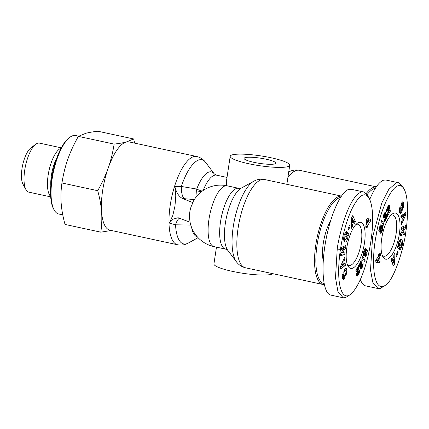 <?xml version="1.0" encoding="UTF-8"?>
<svg xmlns="http://www.w3.org/2000/svg" width="429" height="429" viewBox="0 0 429 429"><rect width="100%" height="100%" fill="white"/><g stroke="black" fill="none" stroke-linecap="round" stroke-linejoin="round"><path stroke-width="0.64" d="M174.823 186.395L181.354 186.459A43.039 15.074 -77.8 0 1 205.738 162.521C203.464 159.427 200.434 157.416 196.648 156.494L129.059 141.919A45.152 15.814 102.2 0 0 126.201 142.02A45.152 15.814 102.2 0 0 108.247 167.9A45.152 15.814 102.2 0 0 102.654 190.514A45.152 15.814 102.2 0 0 101.587 211.937C101.099 205.362 99.807 198.289 97.715 190.701L61.948 182.99C60.939 189.908 60.677 196.648 61.165 203.217C61.658 209.792 62.95 216.87 65.036 224.453L100.804 232.164C101.818 225.252 102.075 218.511 101.587 211.937A45.152 15.814 102.2 0 0 110.022 230.196L177.611 244.771C181.44 245.49 185.028 244.905 188.374 243.023A43.039 15.074 -77.8 0 1 175.552 224.801L169.273 223.091L172.828 215.422L174.984 205.904L175.788 195.849L174.817 186.39C176.314 192.616 178.898 196.664 182.572 198.53L194.326 199.582M341.339 196.139A45.152 15.814 102.2 0 0 315.803 244.852A45.152 15.814 102.2 0 0 323.171 284.529A45.152 15.814 102.2 0 0 324.292 284.652M248.718 163.733A30.1 4.944 -171.4 0 1 230.212 156.263A30.1 4.944 -171.4 0 1 271.235 157.792A30.1 4.944 -171.4 0 1 289.736 165.267A30.1 4.944 -171.4 0 1 248.718 163.733M226.528 185.687L226.383 181.596L230.212 156.263M216.468 247.147L213.932 263.91A30.1 4.944 8.6 0 0 232.438 271.38A30.1 4.944 8.6 0 0 272.887 273.686M376.238 186.926A45.152 15.814 102.2 0 0 366.189 193.522M265.98 159.18A16.055 2.638 -171.4 0 1 275.847 163.165A16.055 2.638 -171.4 0 1 253.973 162.35A16.055 2.638 -171.4 0 1 244.101 158.365A16.055 2.638 -171.4 0 1 265.98 159.18M190.09 222.243A31.102 31.102 0 0 0 214.05 246.627A31.102 10.891 102.2 0 1 208.971 219.294A31.102 10.891 102.2 0 1 227.161 185.816A31.102 31.102 0 0 0 193.066 201.769A29.44 4.837 8.6 0 0 193.136 202.708A17.042 9.765 -88.1 0 0 189.843 211.776A17.042 9.765 -88.1 0 0 190.176 222.276L178.089 217.718L173.16 219.144L169.267 223.091M390.862 215.256A21.069 7.379 -77.8 0 1 392.701 215.036A21.069 7.379 -77.8 0 1 396.139 233.553A21.069 7.379 -77.8 0 1 383.816 256.231A21.069 7.379 -77.8 0 1 382.234 255.276M355.963 224.469A21.069 7.379 -77.8 0 1 357.802 224.254A21.069 7.379 -77.8 0 1 361.239 242.771A21.069 7.379 -77.8 0 1 348.916 265.449A21.069 7.379 -77.8 0 1 347.334 264.495M403.163 202.043L403.802 203.598L403.33 207.684L403.19 208.017L402.665 206.783L402.311 204.199A0.847 0.295 102.2 0 0 401.93 205.577L402.348 207.979A3.169 1.11 -77.8 0 1 402.236 210.296L401.383 212.671L400.16 213.562L399.276 212.076L399.828 207.379L399.967 207.041L400.504 208.306L400.354 208.687C400.021 209.942 400.128 210.795 400.675 211.24L401.104 210.966A0.847 0.295 102.2 0 0 401.356 209.743L400.933 207.293A3.169 1.11 -77.8 0 1 400.917 205.743L401.828 202.681L402.842 201.844L403.163 202.043L402.493 201.898M403.802 203.598L401.962 203.207L401.844 202.66M403.33 207.684L403.024 207.62M400.466 241.924L399.222 243.736L399.104 246.498L399.78 244.246L400.429 244.9L399.088 249.356L397.265 247.517L397.758 245.881L398.107 245.967L398.605 242.621C399.345 240.401 400.219 239.318 401.238 239.382C402.643 240.245 402.922 242.492 402.075 246.123L400.144 249.823A3.909 1.367 -77.8 0 1 399.984 249.887A3.909 1.367 -77.8 0 1 399.737 249.898A3.909 1.367 -77.8 0 1 399.496 249.769L400.177 247.313A1.587 0.558 102.2 0 0 400.295 247.383A1.587 0.558 102.2 0 0 400.396 247.377A1.587 0.558 102.2 0 0 400.772 247.013L401.26 245.897L401.506 243.007L400.67 241.929L398.975 241.602M398.943 245.474L398.128 245.297M398.107 245.967L397.758 245.887M381.735 238.46A23.579 8.258 102.2 0 0 382.925 256.858A23.579 8.258 102.2 0 0 391.784 255.121A23.579 8.258 102.2 0 0 399.372 233.805A23.579 8.258 102.2 0 0 392.144 214.103A23.579 8.258 102.2 0 0 381.735 238.46M385.499 285.205L380.266 288.481L378.078 288.556L372.892 282.62L370.511 270.211L372.576 237.039L381.874 202.783L388.792 189.382L396.251 182.792L398.434 182.716L402.611 186.449L404.097 189.146C409.266 198.101 407.486 222.705 405.754 232.121C404.917 243.136 395.055 279.376 385.499 285.205C373.225 293.693 370.956 261.545 376.158 235.285C380.153 208.199 395.972 174.271 404.097 189.146M398.434 182.716L386.036 180.041L383.848 180.116C379.252 181.58 374.549 188.025 369.739 199.458M345.195 270.168L344.975 268.581M346.932 269.401L346.38 274.099L346.241 274.437L345.704 273.171L345.854 272.79C346.187 271.536 346.08 270.683 345.533 270.238L345.104 270.506A0.847 0.295 102.2 0 0 344.852 271.734L345.281 274.185A3.169 1.11 -77.8 0 1 345.291 275.734L344.358 278.839L343.366 279.633L343.044 279.435L342.406 277.874L343.018 273.455L343.897 277.273A0.847 0.295 102.2 0 0 344.278 275.901L343.86 273.498A3.169 1.11 -77.8 0 1 343.972 271.182L344.83 268.806L346.047 267.916L346.932 269.401L345.098 269.004M344.707 238.47L345.742 239.554L346.986 237.741L347.104 234.979L346.428 237.232L345.779 236.577L347.12 232.121L348.943 233.961L348.45 235.596L348.101 235.51L347.603 238.856C346.863 241.077 345.989 242.154 344.97 242.09C343.565 241.227 343.286 238.985 344.133 235.355L346.064 231.649A3.909 1.367 -77.8 0 1 346.224 231.59A3.909 1.367 -77.8 0 1 346.471 231.58A3.909 1.367 -77.8 0 1 346.712 231.708L346.026 234.159A1.587 0.558 102.2 0 0 345.913 234.095A1.587 0.558 102.2 0 0 345.812 234.1A1.587 0.558 102.2 0 0 345.436 234.459L344.948 235.58L344.707 238.47L343.645 238.24M348.101 235.51L347.195 235.317M346.712 231.708L346.198 231.596M330.502 220.983A27.59 9.663 102.2 0 0 323.289 243.313A27.59 9.663 102.2 0 0 323.246 260.773M364.473 243.018A23.579 8.258 102.2 0 0 357.244 223.316A23.579 8.258 102.2 0 0 346.836 247.672A23.579 8.258 102.2 0 0 348.026 266.071A23.579 8.258 102.2 0 0 356.885 264.339A23.579 8.258 102.2 0 0 364.473 243.018M350.606 294.417L345.366 297.694L343.179 297.769L337.966 291.747L335.499 277.745L337.221 249.11C338.036 242.02 340.401 232.051 344.321 219.214C349.817 203.276 355.496 194.208 361.352 192.004L363.535 191.929L367.712 195.656L369.197 198.359C378.614 216.591 367.712 278.995 350.606 294.417C345.581 298.016 341.988 295.034 339.827 285.462C337.489 273.579 339.194 257.309 340.454 249.356C341.597 241.361 345.007 224.153 351.437 209.958C358.81 194.975 364.73 191.109 369.197 198.359M363.535 191.929L351.136 189.259L348.949 189.328C340.749 191.345 330.014 215.696 325.423 242.707C320.736 269.718 323.176 293.624 330.775 295.093L343.179 297.769M324.099 283.698A44.149 15.46 -77.8 0 1 317.095 244.948A44.149 15.46 -77.8 0 1 340.481 197.447M50.692 196.868L28.818 192.154A25.086 8.784 -77.8 0 1 25.987 189.682A25.086 8.784 -77.8 0 1 25.515 165.782A25.086 8.784 -77.8 0 1 35.8 144.198A25.086 8.784 -77.8 0 1 37.806 143.168A25.086 8.784 -77.8 0 1 39.393 143.114L61.267 147.828M50.654 196.359A25.086 8.784 -77.8 0 1 48.944 170.833A25.086 8.784 -77.8 0 1 61.025 148.278M62.773 214.87L58.719 213.996A40.133 14.055 -77.8 0 1 54.193 210.044A40.133 14.055 -77.8 0 1 53.437 171.804A40.133 14.055 -77.8 0 1 69.889 137.269A40.133 14.055 -77.8 0 1 73.096 135.623A40.133 14.055 -77.8 0 1 75.638 135.532L78.663 136.186M69.889 137.269L68.903 138.009A39.13 13.707 102.2 0 0 52.864 171.675A39.13 13.707 102.2 0 0 53.598 208.966L54.193 210.044M56.66 158.29A22.576 7.904 102.2 0 0 50.81 185.441M35.8 144.198L30.867 147.892A20.066 7.03 102.2 0 0 22.64 165.16A20.066 7.03 102.2 0 0 23.021 184.282L25.987 189.682M97.715 190.701C102.134 182.888 105.647 175.289 108.247 167.9C110.848 160.51 112.806 152.574 114.125 144.09C119.085 143.527 123.112 142.836 126.201 142.02L133.623 138.942L97.86 131.231C92.9 131.794 88.873 132.486 85.779 133.301L78.357 136.379C73.938 144.192 70.431 151.796 67.825 159.18C65.229 166.57 63.267 174.506 61.948 182.99M114.125 144.09L78.357 136.379M111.331 230.475L100.804 232.164M133.623 138.942L134.706 143.136M361.454 262.392L360.891 262.264L360.435 263.921L360.805 264.768L361.502 263.492L361.776 264.757L361.502 266.859L363.116 263.095L363.1 264.441L362.226 267.38L360.853 269.251L360.381 268.425L360.607 266.489L360.038 267.079L359.695 266.94L359.47 264.784L359.963 262.714L361.213 260.231L361.84 259.786L362.371 260.108L361.454 262.392M364.95 250.852L364.114 252.386L364.629 253.48L365.267 252.509L366.06 248.847L367.514 250.547L365.969 256.687L365.283 256.327L366.328 252.166L365.921 251.7L365.336 254.445L364.58 255.834L363.701 255.963L363.283 254.606L364.098 250.193L365.513 248.182L364.95 250.852L363.953 250.638M370.291 219.01L370.49 221.091L367.76 225.263L367.862 226.346L366.902 227.815L366.795 226.732L365.964 227.997L365.76 225.858L366.591 224.587L366.162 220.12L367.133 218.64L370.291 219.01M364.806 261.545L362.199 257.518L362.526 256.21L365.138 260.221L364.806 261.545M356.837 275.901L356.665 273.713L357.727 269.063L356.108 271.847L355.872 270.265L358.993 264.929L357.668 273.429L357.877 273.761L358.226 273.439L358.569 271.541L359.631 269.911L359.518 272.056L357.995 275.439L357.357 276.083L356.837 275.901M348.584 229.965L348.085 228.802L349.63 224.973L350.128 226.137L348.584 229.965M352.37 226.587L351.281 228.373L351.71 217.342L352.783 215.589L355.4 221.611L354.3 223.418L353.812 222.184L352.424 224.469L352.37 226.587L351.362 226.373M345.163 263.213L345.34 265.406L340.519 269.042L340.342 266.881L344.669 257.094L344.846 259.32L343.988 261.191L344.219 263.996L345.163 263.213M343.945 248.579L341.205 249.662L341.516 247.292L345.913 245.56L345.592 247.983L342.267 253.003L345.077 251.893L344.766 254.263L340.369 255.99L340.701 253.469L343.945 248.579L342.106 248.182L341.361 248.477M362.371 260.108L361.529 259.926M362.323 260.049L361.583 259.888M362.167 259.894L361.77 259.808M360.242 266.961L359.647 266.833M360.381 266.811L359.561 266.634M360.607 266.489L359.475 266.243M361.046 269.197L360.591 269.096M361.159 269.117L360.521 268.978M361.325 268.945L360.44 268.758M361.513 268.704L360.387 268.463M361.711 268.377L360.371 268.087M361.931 267.98L360.398 267.648M362.162 267.508L360.473 267.144M362.226 267.38L360.494 267.004M362.43 266.908L361.706 266.752M362.612 266.447L361.963 266.307M362.762 266.007L362.103 265.867M362.886 265.572L362.156 265.417M362.982 265.154L362.135 264.972M363.031 264.913L362.146 264.72M363.1 264.441L362.403 264.291M363.132 263.985L362.65 263.878M361.502 266.859L360.569 266.656M359.55 266.264L359.829 264.57M361.379 266.645L359.545 266.248M361.341 266.355L359.502 265.959M361.374 265.894L359.534 265.497M361.47 265.449L359.636 265.052M361.642 265.009L359.802 264.613M361.776 264.757L361.014 264.591M360.768 264.768L359.507 264.5M360.623 264.677L359.518 264.441M360.505 264.403L359.556 264.2M360.483 264.307L359.577 264.108M360.435 263.921L359.652 263.749M359.765 263.326L360.462 263.476L359.759 263.342M360.558 262.993L359.915 262.854M360.725 262.553L360.081 262.414M360.891 262.264L360.204 262.114M361.084 262.103L360.285 261.926M361.148 262.081L360.296 261.899M364.747 250.901L363.931 250.724M364.194 256.113L363.776 256.022M364.382 256.016L363.62 255.85M364.58 255.834L363.486 255.598M364.779 255.582L363.379 255.282M364.806 255.539L363.368 255.228M364.993 255.228L363.304 254.864M363.277 254.579L363.733 253.282M365.17 254.858L363.336 254.461M365.336 254.445L363.497 254.048M365.487 253.973L363.653 253.577M365.631 253.459L364.913 253.303M365.712 253.115L365.1 252.981M365.808 252.606L365.272 252.493M365.867 252.198L365.358 252.086M365.921 251.7L365.417 251.587M365.411 251.196L365.664 250.134M367.514 250.547L365.674 250.15M364.629 253.48L363.363 253.207M364.43 253.432L363.363 253.201M364.307 253.346L363.368 253.142M364.183 253.148L363.395 252.976M364.114 252.869L363.438 252.724M364.114 252.815L363.449 252.676M364.114 252.386L363.535 252.263M364.205 251.903L363.642 251.785M364.334 251.491L363.749 251.362M364.521 251.126L363.856 250.981M364.559 251.078L363.872 250.927M370.49 221.091L368.656 220.694L368.473 218.801M366.795 226.732L365.824 226.523M365.803 226.292L365.985 225.509M367.862 226.346L366.028 225.949M367.76 225.263L366.35 224.957M366.527 223.938L367.127 223.026M366.2 220.501L368.94 221.005L366.205 220.57M367.331 220.817L367.556 223.118L368.94 221.005M367.556 223.118L366.425 222.871M365.138 260.221L363.754 259.92M357.357 276.083L356.917 275.992M357.561 275.949L356.783 275.783M357.625 275.895L356.751 275.708M357.802 275.697L356.681 275.456M357.995 275.439L356.633 275.145M358.215 275.112L356.606 274.764M358.451 274.721L356.612 274.324L357.014 273.579M358.51 274.619L356.671 274.222M358.735 274.206L356.896 273.809M358.928 273.809L358.092 273.627M359.1 273.429L358.312 273.257M359.234 273.069L358.451 272.903M359.25 273.026L358.462 272.86M359.4 272.538L358.558 272.356M359.518 272.056L358.58 271.852M359.593 271.573L358.671 271.375M359.625 271.289L358.842 271.117M359.652 270.86L359.089 270.737M359.652 270.399L359.357 270.334M357.877 273.761L356.692 273.509M357.765 273.702L356.697 273.471M357.668 273.429L356.74 273.23M357.657 273.107L356.794 272.919M357.706 272.592L356.901 272.42M357.759 272.281L356.976 272.115M357.856 271.841L357.084 271.675M357.979 271.3L357.223 271.133M358.145 270.629L357.4 270.468M358.167 270.57L357.416 270.409M358.322 269.943L357.571 269.782M358.462 269.364L357.7 269.197M358.585 268.822L356.928 268.463M358.692 268.329L357.196 268.002M358.778 267.878L357.437 267.589M358.848 267.471L357.657 267.213M358.901 267.106L357.85 266.876M358.95 266.72L358.059 266.527M358.987 266.237L358.312 266.087M359.009 265.776L358.553 265.674M357.727 269.063L356.703 268.844M350.128 226.137L349.238 225.949M352.424 224.469L351.442 224.254M351.512 222.549L351.764 222.136M353.812 222.184L352.686 221.943M353.067 222.024L353.56 221.214L351.812 217.181M355.4 221.611L353.56 221.214M352.558 219.015L352.477 222.286L353.308 220.919L352.558 219.015L351.657 218.822M352.477 222.286L351.528 222.083M345.34 265.406L343.5 265.009L343.404 263.819M344.219 263.996L343.162 263.765M342.326 262.945L342.288 262.478M343.988 261.191L342.959 260.966M344.846 259.32L343.785 259.089M340.385 267.364L343.5 265.009M341.79 265.996L343.248 264.795L343.109 263.111L341.79 265.996L340.824 265.792M343.109 263.111L342.106 262.897M346.755 231.751L346.139 231.617M344.144 241.361L345.383 239.511M346.702 234.894L347.104 233.564L346.788 233.242M348.943 233.961L347.104 233.564M347.104 234.979L346.316 234.808M345.538 239.548L343.64 239.135M342.53 278.421L343.044 277.198M345.055 277.043L344.16 276.85M343.543 274.694L342.615 274.496M340.524 254.81L342.932 253.866L343.087 252.676M344.766 254.263L342.932 253.866M342.267 253.003L341.168 252.767M343.205 248.423L343.919 246.343M345.592 247.983L343.758 247.587M367.085 194.632A44.149 15.46 -77.8 0 1 375.38 188.234M384.759 219.085L385.317 219.214L385.773 217.557L385.403 216.709L384.706 217.98L384.706 214.618L383.092 218.382L383.108 217.036L383.982 214.098L385.355 212.221L385.827 213.052L385.601 214.988L386.17 214.398L386.513 214.538L386.738 216.688L386.245 218.763L384.979 221.267L384.368 221.691L383.837 221.369L384.759 219.085M381.258 230.625L382.094 229.091L381.579 227.997L380.941 228.968L380.148 232.625L378.694 230.931L380.239 224.791L380.925 225.15L379.88 229.311L380.287 229.778L380.872 227.032L381.628 225.638L382.357 225.397L382.888 226.485L382.078 231.37L380.695 233.296L381.258 230.625M375.917 262.468L375.718 260.382L378.448 256.215L378.346 255.132L379.306 253.662L379.413 254.746L380.244 253.475L380.448 255.62L379.617 256.891L380.046 261.358L379.075 262.838L375.917 262.468M381.402 219.932L384.009 223.959L383.682 225.268L381.07 221.257L381.402 219.932M389.371 205.577L389.543 207.759L388.481 212.409L390.1 209.631L390.336 211.207L387.215 216.548L388.54 208.044L388.331 207.711L387.982 208.033L387.644 209.937L386.577 211.561L386.615 209.899L387.993 206.365L388.851 205.389L389.371 205.577L388.765 205.448M397.624 251.512L398.123 252.676L396.578 256.499L396.08 255.341L397.624 251.512M393.838 254.885L394.927 253.105L394.498 264.13L393.425 265.889L390.808 259.867L391.908 258.06L392.396 259.293L393.784 257.009L393.838 254.885M401.045 218.259L400.874 216.071L405.689 212.435L405.866 214.597L401.539 224.383L401.362 222.158L402.22 220.286L401.994 217.482L401.045 218.259M402.263 232.893L405.003 231.816L404.692 234.186L400.295 235.912L400.616 233.489L403.941 228.475L401.131 229.579L401.442 227.214L405.839 225.482L405.507 228.003L402.263 232.893L401.169 232.657M360.371 279.622C361.727 283.296 363.497 285.382 365.674 285.88L378.078 288.556M384.566 221.632L383.955 221.498M384.765 221.493L383.869 221.3M384.979 221.267L383.966 221.048M384.995 221.241L383.976 221.021M385.167 220.999L384.078 220.769M385.355 220.694L384.207 220.447M385.558 220.313L384.368 220.056M385.784 219.852L384.556 219.589M385.875 219.664L384.631 219.396M386.073 219.208L385.403 219.063M386.245 218.763L385.596 218.624M386.39 218.329L385.709 218.184M386.513 217.916L385.762 217.755M386.572 217.664L385.762 217.492M386.674 217.171L385.655 216.951M384.861 216.581L384.893 214.832M386.738 216.688L384.904 216.291M386.776 216.216L384.936 215.819M386.776 216.06L384.942 215.664M386.77 215.621L384.931 215.229M386.733 215.235L384.893 214.838M386.663 214.902L385.794 214.714M386.626 214.784L385.869 214.618M386.513 214.538L386.084 214.446M385.601 214.988L384.818 214.816M385.692 214.597L383.928 214.216M385.778 214.098L384.153 213.744M385.832 213.647L384.368 213.331M385.837 213.47L384.454 213.17M385.827 213.052L384.674 212.805M385.762 212.704L384.899 212.516M385.757 212.677L384.915 212.494M385.655 212.419L385.124 212.307M384.094 216.699L383.188 216.506M384.078 216.613L383.204 216.42M384.046 216.173L383.295 216.012M384.073 215.782L383.397 215.637M384.137 215.46L383.499 215.32M384.304 215.015L383.66 214.875M384.427 214.795L383.746 214.65M384.615 214.618L383.832 214.446M384.706 214.618L383.837 214.43M384.995 217.219L384.518 217.117M385.017 217.176L384.507 217.069M385.215 216.849L384.454 216.688M385.403 216.709L384.54 216.522L385.446 216.704M385.06 219.391L384.668 219.31M381.172 233.011L380.77 232.926M381.22 232.968L380.78 232.872M381.419 232.722L380.839 232.598M381.622 232.4L380.914 232.245M381.719 232.223L380.952 232.057M381.896 231.832L381.043 231.649M382.078 231.37L381.145 231.167M382.11 231.279L381.161 231.075M382.25 230.856L381.252 230.641M382.389 230.362L381.751 230.228M382.534 229.821L381.966 229.697M382.593 229.579L382.024 229.456M382.716 229.027L382.094 228.898M382.807 228.528L382.035 228.362M381.011 227.874L381.091 226.501M382.877 228.062L381.038 227.665M382.92 227.638L381.081 227.241M382.936 227.295L381.097 226.898M382.931 226.866L381.108 226.474M382.888 226.485L381.279 226.137M382.818 226.147L381.461 225.852M382.754 225.938L381.59 225.692M382.636 225.697L381.772 225.509M382.507 225.515L381.955 225.397M380.287 229.778L379.054 229.51M379.88 229.311L379.145 229.15M380.925 225.15L380.191 224.994M378.71 230.947L378.957 229.885M380.813 230.48L378.973 230.083M380.791 230.228L378.968 229.837M380.791 229.821L380.292 229.713M380.823 229.553L380.325 229.445M380.914 229.065L380.389 228.952M380.941 228.968L380.405 228.85M381.097 228.512L380.491 228.384M381.284 228.185L380.577 228.035M381.397 228.067L380.609 227.896M381.579 227.997L380.641 227.794M375.901 262.28L377.241 262.441L378.174 260.58M379.075 262.838L377.241 262.441M380.046 261.358L378.212 260.961M377.944 258.204L377.842 257.143M379.617 256.891L378.206 256.585M378.383 255.571L378.571 254.788M380.448 255.62L378.609 255.223M379.413 254.746L378.7 254.59M377.268 260.473L378.877 260.66L378.651 258.36L377.268 260.473L375.858 260.167M378.651 258.36L377.241 258.054M384.009 223.959L382.636 223.659M389.478 205.823L388.551 205.62M387.644 209.937L386.642 209.722M387.628 209.695L386.679 209.491M387.639 209.223L386.786 209.036M387.693 208.821L386.899 208.65M387.8 208.435L387.028 208.269M387.982 208.033L387.189 207.867M388.143 207.808L387.301 207.625M388.331 207.711L387.36 207.502M390.336 211.207L389.312 210.988M388.481 212.409L387.719 212.248M388.561 212.023L387.805 211.862M388.669 211.561L387.918 211.4M388.717 211.374L387.966 211.213M388.83 210.918L388.084 210.752M389.001 210.285L388.24 210.119M389.017 210.226L388.256 210.06M389.173 209.625L388.395 209.459M389.301 209.084L388.497 208.912M389.403 208.591L388.551 208.408M389.489 208.151L388.502 207.936M387.677 207.572L387.757 206.762M389.543 207.759L387.709 207.363M389.575 207.491L387.736 207.094M389.602 207.014L387.832 206.633M389.602 206.59L388.068 206.258M389.564 206.204L388.299 205.931M389.553 206.151L388.331 205.882M398.123 252.676L397.233 252.483M392.396 259.293L391.302 259.057M392.562 263.899L392.717 262.258M394.498 264.13L392.658 263.733M392.841 258.998L392.862 258.531M393.65 262.457L393.731 259.186L392.9 260.559L393.65 262.457L391.811 262.065L391.06 260.162L391.682 259.137M392.9 260.559L391.06 260.162M393.731 259.186L392.61 258.944M401.994 217.482L400.965 217.262M402.08 218.602L402.268 218.184M403.544 215.288L403.989 213.717M405.866 214.597L404.027 214.2M404.418 215.476L402.96 216.683L403.099 218.366L404.418 215.476L402.584 215.085L401.126 216.286L401.206 217.31M403.099 218.366L402.043 218.136M402.96 216.683L401.126 216.286M400.144 249.823L399.469 249.678M401.871 246.798L400.992 246.605M400.729 241.945L400.225 239.72M397.586 247.839L398.058 246.273M400.429 244.9L399.635 244.728M399.104 246.498L397.667 246.187M402.07 204.038L401.962 203.207M400.504 208.306L399.581 208.103M401.383 212.671L399.544 212.275L400.048 211.1M402.161 210.644L401.308 210.462M403.201 228.314L403.845 226.265M405.507 228.003L403.668 227.611M401.287 228.4L402.107 228.078L403.941 228.475M400.45 234.733L402.858 233.789L403.013 232.598M404.692 234.186L402.858 233.789M202.263 191.103A10.033 3.775 20.9 0 1 196.734 189.05L196.643 190.749A10.033 4.301 8.1 0 0 201.576 191.618M197.018 195.946L196.643 190.749M184.438 198.713A15.053 5.169 -84.9 0 1 181.354 186.459L196.734 189.05A33.215 11.631 102.2 0 1 214.339 173.986L205.738 162.521M193.136 202.708L182.572 198.53M179.671 218.125A15.053 5.169 -84.9 0 0 175.552 224.801L191.28 225.086M227.161 185.816L238.712 188.304A31.102 10.891 102.2 0 0 220.522 221.782A31.102 10.891 102.2 0 0 225.595 249.115L227.788 250.284A33.215 11.631 -77.8 0 1 225.37 223.209A33.215 11.631 -77.8 0 1 241.184 188.149L253.748 181.247A43.039 15.074 102.2 0 0 233.258 226.673A43.039 15.074 102.2 0 0 236.39 261.749C238.663 264.843 241.693 266.854 245.474 267.776A45.152 15.814 -77.8 0 1 238.106 228.094A45.152 15.814 -77.8 0 1 264.511 179.499L341.382 196.08M196.648 156.494A45.152 15.814 102.2 0 0 170.243 205.089A45.152 15.814 102.2 0 0 177.611 244.771M287.875 177.595A45.152 15.814 -77.8 0 1 299.41 170.286L376.281 186.862M345.436 234.459L344.476 234.255M337.221 249.11L340.454 249.356M344.38 278.796L342.54 278.4M345.291 275.734L344.208 275.498M345.281 274.185L343.929 273.895M344.852 271.734L343.908 271.53M345.104 270.506L344.208 270.313M346.364 274.136L346.085 274.077M343.404 275.037L342.519 274.844M402.075 246.123L401.249 245.946M400.354 208.687L399.474 208.494M402.236 210.296L401.367 210.108M402.348 207.979L400.997 207.69M401.93 205.577L400.965 205.368M402.311 204.199L401.292 203.979M203.153 190.476A31.102 10.891 -77.8 0 1 216.527 175.155L214.339 173.986M191.645 227.563A33.215 11.631 102.2 0 0 197.286 236.803M241.189 188.149L238.712 188.304M345.913 234.095L344.643 233.821M345.533 270.238L344.326 269.98M343.672 277.332L341.833 276.941M400.67 241.929L398.836 241.532M400.675 211.24L398.841 210.843M402.536 204.14L401.324 203.882M216.527 175.155L227.016 177.413M198.096 237.687L188.374 243.023M289.736 165.267L286.856 184.32M227.788 250.284L236.39 261.749M264.511 179.499C260.682 178.78 257.094 179.365 253.748 181.247M288.647 172.029C291.993 170.147 295.581 169.568 299.41 170.286M245.474 267.776L323.171 284.529M214.05 246.627L225.595 249.115"/></g></svg>
